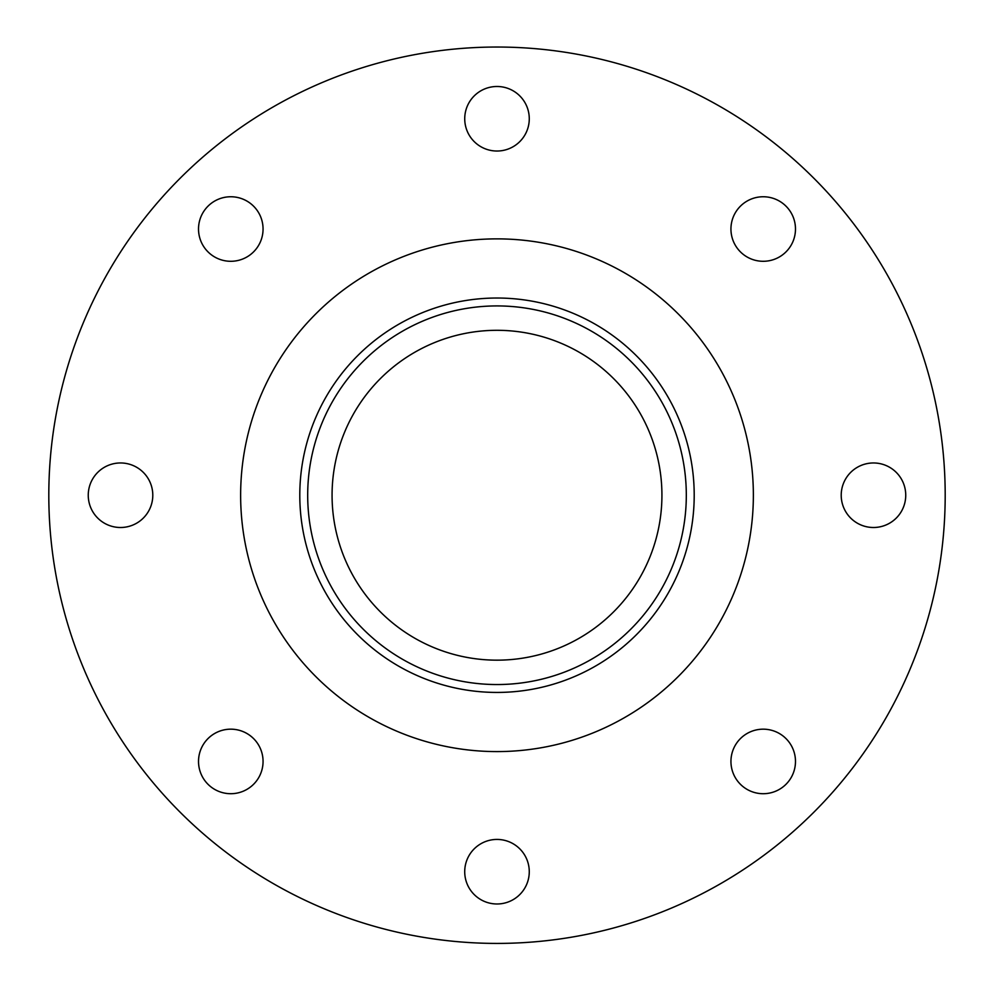 <?xml version="1.0" encoding="UTF-8"?>
<svg xmlns="http://www.w3.org/2000/svg" width="994" height="994" viewBox="0 0 994 994"><rect width="100%" height="100%" fill="white"/><g stroke="black" fill="none" stroke-linecap="round" stroke-linejoin="round"><path stroke-width="1.49" d="M497 692.433A197.197 197.197 0 0 0 667.782 396.631A197.197 197.197 0 0 0 326.218 396.631A197.197 197.197 0 0 0 497 692.433M497 684.543A189.307 189.307 0 0 1 333.052 400.582A189.307 189.307 0 0 1 660.948 400.582A189.307 189.307 0 0 1 497 684.543M497 660.165A164.929 164.929 0 0 0 661.929 495.236A164.929 164.929 0 0 0 497 330.306A164.929 164.929 0 0 0 332.071 495.236A164.929 164.929 0 0 0 497 660.165M207.97 784.254A32.268 32.268 0 0 1 207.97 738.629A32.268 32.268 0 0 1 253.607 738.629M207.97 206.205A32.268 32.268 0 0 1 253.607 206.205A32.268 32.268 0 0 1 253.607 251.842A32.268 32.268 0 0 0 253.607 206.205A32.268 32.268 0 0 0 207.97 206.205M841.21 495.236A32.268 32.268 0 0 0 873.477 527.503A32.268 32.268 0 0 0 905.745 495.236M253.607 784.254A32.268 32.268 0 0 1 199.62 769.791A32.268 32.268 0 0 1 239.144 730.267A32.268 32.268 0 0 1 253.607 784.254M120.522 527.503A32.268 32.268 0 0 1 92.579 479.096A32.268 32.268 0 0 1 148.466 479.096A32.268 32.268 0 0 1 120.522 527.503M207.97 251.842A32.268 32.268 0 0 1 222.445 197.856A32.268 32.268 0 0 1 261.956 237.38A32.268 32.268 0 0 1 207.97 251.842M464.732 118.758A32.268 32.268 0 0 1 513.14 90.814A32.268 32.268 0 0 1 513.14 146.702A32.268 32.268 0 0 1 464.732 118.758M740.393 206.205A32.268 32.268 0 0 1 794.38 220.668A32.268 32.268 0 0 1 754.856 260.192A32.268 32.268 0 0 1 740.393 206.205M873.477 462.968A32.268 32.268 0 0 1 901.421 511.363A32.268 32.268 0 0 1 845.534 511.363A32.268 32.268 0 0 1 873.477 462.968M786.03 738.629A32.268 32.268 0 0 1 771.555 792.616A32.268 32.268 0 0 1 732.044 753.092A32.268 32.268 0 0 1 786.03 738.629M529.268 871.713A32.268 32.268 0 0 1 480.86 899.657A32.268 32.268 0 0 1 480.86 843.757A32.268 32.268 0 0 1 529.268 871.713M497 943.418A448.182 448.182 0 0 0 885.145 271.138A448.182 448.182 0 0 0 108.855 271.138A448.182 448.182 0 0 0 497 943.418M497 751.588A256.365 256.365 0 0 0 753.365 495.236A256.365 256.365 0 0 0 497 238.871A256.365 256.365 0 0 0 240.635 495.236A256.365 256.365 0 0 0 497 751.588"/></g></svg>

